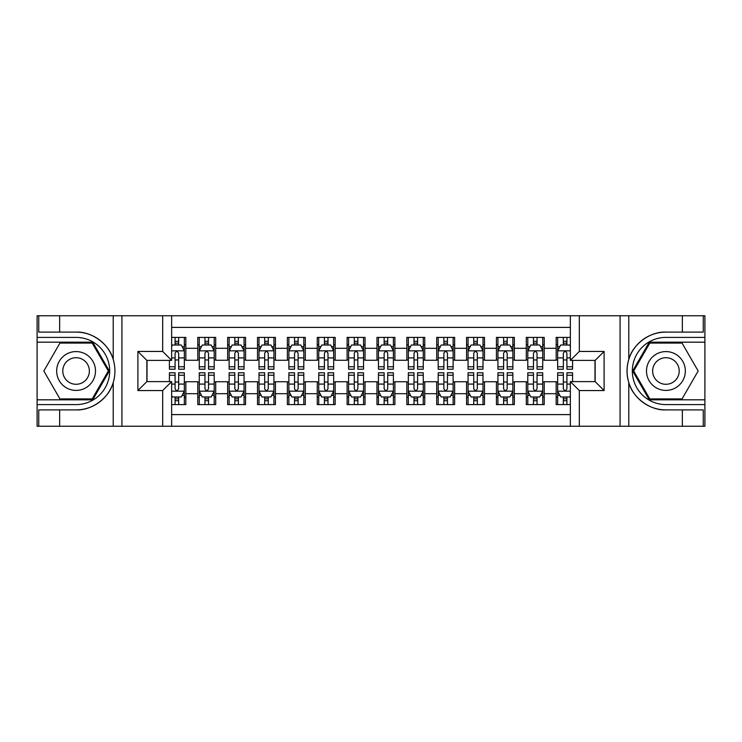 <?xml version="1.0" encoding="UTF-8"?>
<svg xmlns="http://www.w3.org/2000/svg" width="742" height="742" viewBox="0 0 742 742"><rect width="100%" height="100%" fill="white"/><g stroke="black" fill="none" stroke-linecap="round" stroke-linejoin="round"><path stroke-width="1.11" d="M171.643 426.251L570.357 426.251L570.357 381.601L595.14 381.601L595.14 360.399L570.357 360.399L570.357 315.749L171.643 315.749L171.643 360.399L146.86 360.399L146.86 381.601L171.643 381.601L171.643 426.251L59.648 426.251L59.648 409.899L76.074 409.899C91.776 410.697 109.315 397.786 113.22 382.557C115.502 374.858 115.502 367.16 113.22 359.443C109.315 344.214 91.776 331.303 76.074 332.101L59.648 332.101L59.648 315.749L37.1 315.749L37.1 399.817L92.713 399.817L109.352 371L92.713 342.183L37.1 342.183M570.357 337.397L556.166 337.397L556.166 348.304L544.22 348.304L544.22 360.25L556.166 360.25L556.166 348.304M544.22 348.304L544.22 337.397L526.301 337.397L526.301 348.304L514.354 348.304L514.354 360.25L526.301 360.25L526.301 348.304M514.354 348.304L514.354 337.397L496.435 337.397L496.435 348.304L484.489 348.304L484.489 360.25L496.435 360.25L496.435 348.304M484.489 348.304L484.489 337.397L466.57 337.397L466.57 348.304L454.623 348.304L454.623 360.25L466.57 360.25L466.57 348.304M454.623 348.304L454.623 337.397L436.704 337.397L436.704 348.304L424.758 348.304L424.758 360.25L436.704 360.25L436.704 348.304M424.758 348.304L424.758 337.397L406.839 337.397L406.839 348.304L394.892 348.304L394.892 360.25L406.839 360.25L406.839 348.304M394.892 348.304L394.892 337.397L376.973 337.397L376.973 348.304L365.027 348.304L365.027 360.25L376.973 360.25L376.973 348.304M365.027 348.304L365.027 337.397L347.108 337.397L347.108 348.304L335.161 348.304L335.161 360.25L347.108 360.25L347.108 348.304M335.161 348.304L335.161 337.397L317.242 337.397L317.242 348.304L305.296 348.304L305.296 360.25L317.242 360.25L317.242 348.304M305.296 348.304L305.296 337.397L287.377 337.397L287.377 348.304L275.43 348.304L275.43 360.25L287.377 360.25L287.377 348.304M275.43 348.304L275.43 337.397L257.511 337.397L257.511 348.304L245.565 348.304L245.565 360.25L257.511 360.25L257.511 348.304M245.565 348.304L245.565 337.397L227.646 337.397L227.646 348.304L215.699 348.304L215.699 360.25L227.646 360.25L227.646 348.304M215.699 348.304L215.699 337.397L197.78 337.397L197.78 360.25L185.834 360.25L185.834 337.397L171.643 337.397M171.643 404.603L185.834 404.603L185.834 381.75L197.78 381.75L197.78 404.603L215.699 404.603L215.699 381.75L227.646 381.75L227.646 393.696L215.699 393.696M227.646 393.696L227.646 404.603L245.565 404.603L245.565 381.75L257.511 381.75L257.511 393.696L245.565 393.696M257.511 393.696L257.511 404.603L275.43 404.603L275.43 381.75L287.377 381.75L287.377 393.696L275.43 393.696M287.377 393.696L287.377 404.603L305.296 404.603L305.296 381.75L317.242 381.75L317.242 393.696L305.296 393.696M317.242 393.696L317.242 404.603L335.161 404.603L335.161 381.75L347.108 381.75L347.108 393.696L335.161 393.696M347.108 393.696L347.108 404.603L365.027 404.603L365.027 381.75L376.973 381.75L376.973 393.696L365.027 393.696M376.973 393.696L376.973 404.603L394.892 404.603L394.892 381.75L406.839 381.75L406.839 393.696L394.892 393.696M406.839 393.696L406.839 404.603L424.758 404.603L424.758 381.75L436.704 381.75L436.704 393.696L424.758 393.696M436.704 393.696L436.704 404.603L454.623 404.603L454.623 381.75L466.57 381.75L466.57 393.696L454.623 393.696M466.57 393.696L466.57 404.603L484.489 404.603L484.489 381.75L496.435 381.75L496.435 393.696L484.489 393.696M496.435 393.696L496.435 404.603L514.354 404.603L514.354 381.75L526.301 381.75L526.301 393.696L514.354 393.696M526.301 393.696L526.301 404.603L544.22 404.603L544.22 381.75L556.166 381.75L556.166 393.696L544.22 393.696M570.357 327.398L171.643 327.398M171.643 414.602L570.357 414.602M556.166 393.696L556.166 404.603L570.357 404.603M147.009 360.399L147.009 381.601M594.991 381.601L594.991 360.399M175.084 344.863L178.664 344.863M184.341 344.863L185.834 344.863M175.084 359.953L178.664 359.953M184.341 359.953L185.834 359.953M175.084 382.047L178.664 382.047M184.341 382.047L185.834 382.047M175.084 397.137L178.664 397.137M184.341 397.137L185.834 397.137M197.78 359.953L199.273 359.953M204.95 359.953L208.53 359.953M214.206 359.953L215.699 359.953M197.78 344.863L199.273 344.863M204.95 344.863L208.53 344.863M214.206 344.863L215.699 344.863M197.78 382.047L199.273 382.047M204.95 382.047L208.53 382.047M214.206 382.047L215.699 382.047M197.78 397.137L199.273 397.137M204.95 397.137L208.53 397.137M214.206 397.137L215.699 397.137M227.646 382.047L229.139 382.047M234.815 382.047L238.395 382.047M244.072 382.047L245.565 382.047M227.646 397.137L229.139 397.137M234.815 397.137L238.395 397.137M244.072 397.137L245.565 397.137M227.646 344.863L229.139 344.863M234.815 344.863L238.395 344.863M244.072 344.863L245.565 344.863M227.646 359.953L229.139 359.953M234.815 359.953L238.395 359.953M244.072 359.953L245.565 359.953M257.511 382.047L259.004 382.047M264.681 382.047L268.261 382.047M273.937 382.047L275.43 382.047M257.511 397.137L259.004 397.137M264.681 397.137L268.261 397.137M273.937 397.137L275.43 397.137M257.511 344.863L259.004 344.863M264.681 344.863L268.261 344.863M273.937 344.863L275.43 344.863M257.511 359.953L259.004 359.953M264.681 359.953L268.261 359.953M273.937 359.953L275.43 359.953M287.377 382.047L288.87 382.047M294.546 382.047L298.126 382.047M303.803 382.047L305.296 382.047M287.377 397.137L288.87 397.137M294.546 397.137L298.126 397.137M303.803 397.137L305.296 397.137M287.377 344.863L288.87 344.863M294.546 344.863L298.126 344.863M303.803 344.863L305.296 344.863M287.377 359.953L288.87 359.953M294.546 359.953L298.126 359.953M303.803 359.953L305.296 359.953M317.242 382.047L318.735 382.047M324.412 382.047L327.992 382.047M333.668 382.047L335.161 382.047M317.242 397.137L318.735 397.137M324.412 397.137L327.992 397.137M333.668 397.137L335.161 397.137M317.242 344.863L318.735 344.863M324.412 344.863L327.992 344.863M333.668 344.863L335.161 344.863M317.242 359.953L318.735 359.953M324.412 359.953L327.992 359.953M333.668 359.953L335.161 359.953M347.108 382.047L348.601 382.047M354.277 382.047L357.857 382.047M363.534 382.047L365.027 382.047M347.108 397.137L348.601 397.137M354.277 397.137L357.857 397.137M363.534 397.137L365.027 397.137M347.108 344.863L348.601 344.863M354.277 344.863L357.857 344.863M363.534 344.863L365.027 344.863M347.108 359.953L348.601 359.953M354.277 359.953L357.857 359.953M363.534 359.953L365.027 359.953M376.973 382.047L378.466 382.047M384.143 382.047L387.723 382.047M393.399 382.047L394.892 382.047M376.973 397.137L378.466 397.137M384.143 397.137L387.723 397.137M393.399 397.137L394.892 397.137M376.973 344.863L378.466 344.863M384.143 344.863L387.723 344.863M393.399 344.863L394.892 344.863M376.973 359.953L378.466 359.953M384.143 359.953L387.723 359.953M393.399 359.953L394.892 359.953M406.839 382.047L408.332 382.047M414.008 382.047L417.588 382.047M423.265 382.047L424.758 382.047M406.839 397.137L408.332 397.137M414.008 397.137L417.588 397.137M423.265 397.137L424.758 397.137M406.839 344.863L408.332 344.863M414.008 344.863L417.588 344.863M423.265 344.863L424.758 344.863M406.839 359.953L408.332 359.953M414.008 359.953L417.588 359.953M423.265 359.953L424.758 359.953M436.704 382.047L438.197 382.047M443.874 382.047L447.454 382.047M453.13 382.047L454.623 382.047M436.704 397.137L438.197 397.137M443.874 397.137L447.454 397.137M453.13 397.137L454.623 397.137M436.704 344.863L438.197 344.863M443.874 344.863L447.454 344.863M453.13 344.863L454.623 344.863M436.704 359.953L438.197 359.953M443.874 359.953L447.454 359.953M453.13 359.953L454.623 359.953M466.57 382.047L468.063 382.047M473.739 382.047L477.319 382.047M482.996 382.047L484.489 382.047M466.57 397.137L468.063 397.137M473.739 397.137L477.319 397.137M482.996 397.137L484.489 397.137M466.57 344.863L468.063 344.863M473.739 344.863L477.319 344.863M482.996 344.863L484.489 344.863M466.57 359.953L468.063 359.953M473.739 359.953L477.319 359.953M482.996 359.953L484.489 359.953M496.435 382.047L497.928 382.047M503.605 382.047L507.185 382.047M512.861 382.047L514.354 382.047M496.435 397.137L497.928 397.137M503.605 397.137L507.185 397.137M512.861 397.137L514.354 397.137M496.435 344.863L497.928 344.863M503.605 344.863L507.185 344.863M512.861 344.863L514.354 344.863M496.435 359.953L497.928 359.953M503.605 359.953L507.185 359.953M512.861 359.953L514.354 359.953M526.301 382.047L527.794 382.047M533.47 382.047L537.05 382.047M542.727 382.047L544.22 382.047M526.301 397.137L527.794 397.137M533.47 397.137L537.05 397.137M542.727 397.137L544.22 397.137M526.301 344.863L527.794 344.863M533.47 344.863L537.05 344.863M542.727 344.863L544.22 344.863M526.301 359.953L527.794 359.953M533.47 359.953L537.05 359.953M542.727 359.953L544.22 359.953M556.166 382.047L557.659 382.047M563.336 382.047L566.916 382.047M556.166 397.137L557.659 397.137M563.336 397.137L566.916 397.137M556.166 344.863L557.659 344.863M563.336 344.863L566.916 344.863M556.166 359.953L557.659 359.953M563.336 359.953L566.916 359.953M178.664 341.283L175.084 341.283M169.408 366.771L169.408 369.21L175.084 369.21L175.084 366.771L169.408 366.771L169.408 360.399M182.17 346.662L184.341 346.662L184.341 369.21L178.664 369.21L178.664 353.229C177.468 350.929 176.281 350.929 175.084 353.229L175.084 366.771M184.341 346.662L184.341 337.397M184.341 350.994L181.354 345.021L172.394 345.021L171.643 346.514M175.084 345.021L175.084 337.397M178.664 337.397L178.664 345.021M175.084 400.717L178.664 400.717M171.643 395.486L172.394 396.979L181.354 396.979L184.341 391.006L184.341 372.79L178.664 372.79L178.664 375.229L184.341 375.229M184.341 391.006L184.341 404.603M169.408 381.601L169.408 372.79L175.084 372.79L175.084 388.771C176.271 391.071 177.468 391.071 178.664 388.771L178.664 375.229M178.664 396.979L178.664 404.603M175.084 404.603L175.084 396.979M85.784 354.184A19.413 19.413 0 0 0 59.267 361.289A19.413 19.413 0 0 0 66.372 387.816A19.413 19.413 0 0 0 92.889 380.711A19.413 19.413 0 0 0 85.784 354.184M82.724 359.49A13.291 13.291 0 0 0 64.563 364.359A13.291 13.291 0 0 0 69.433 382.51A13.291 13.291 0 0 0 87.584 377.641A13.291 13.291 0 0 0 82.724 359.49M92.194 398.927L59.954 398.927L43.834 371L59.954 343.073L92.194 343.073L108.323 371L92.194 398.927M675.628 354.184A19.413 19.413 0 0 0 649.111 361.289A19.413 19.413 0 0 0 656.216 387.816A19.413 19.413 0 0 0 682.733 380.711A19.413 19.413 0 0 0 675.628 354.184M672.567 359.49A13.291 13.291 0 0 0 654.416 364.359A13.291 13.291 0 0 0 659.276 382.51A13.291 13.291 0 0 0 677.437 377.641A13.291 13.291 0 0 0 672.567 359.49M682.046 398.927L649.807 398.927L633.677 371L649.807 343.073L682.046 343.073L698.166 371L682.046 398.927M162.684 426.251L162.684 390.561L137.901 390.561L137.901 351.439L162.684 351.439L162.684 315.749L121.92 315.749L121.92 426.251M76.074 332.101A38.899 38.899 0 0 1 113.22 359.443L113.22 315.749L59.648 315.749M59.648 426.251L37.1 426.251L37.1 399.817M37.1 404.603L76.074 404.603A33.603 33.603 0 0 0 109.677 371A33.603 33.603 0 0 0 76.074 337.397L37.1 337.397M76.074 409.899A38.899 38.899 0 0 0 113.22 382.557L113.22 426.251M113.22 315.749L121.92 315.749M162.684 315.749L171.643 315.749M59.648 409.899L38.742 409.899L38.742 426.251M59.648 332.101L38.742 332.101L38.742 315.749M162.684 390.561L171.643 381.601M137.901 390.561L146.86 381.601M137.901 351.439L146.86 360.399M162.684 351.439L171.643 360.399M570.357 315.749L682.352 315.749L682.352 332.101L665.926 332.101C650.224 331.303 632.685 344.214 628.78 359.443C626.498 367.142 626.498 374.84 628.78 382.557C632.685 397.786 650.224 410.697 665.926 409.899L682.352 409.899L682.352 426.251L704.9 426.251L704.9 342.183L649.287 342.183L632.648 371L649.287 399.817L704.9 399.817M579.317 315.749L579.317 351.439L604.099 351.439L604.099 390.561L579.317 390.561L579.317 426.251L620.08 426.251L620.08 315.749M628.78 382.557L628.78 426.251L682.352 426.251M682.352 315.749L704.9 315.749L704.9 342.183M704.9 337.397L665.926 337.397A33.603 33.603 0 0 0 632.323 371A33.603 33.603 0 0 0 665.926 404.603L704.9 404.603M665.926 332.101A38.899 38.899 0 0 0 627.027 371A38.899 38.899 0 0 0 665.926 409.899M628.78 426.251L620.08 426.251M579.317 426.251L570.357 426.251M682.352 332.101L703.258 332.101L703.258 315.749M682.352 409.899L703.258 409.899L703.258 426.251M579.317 351.439L570.357 360.399M604.099 351.439L595.14 360.399M604.099 390.561L595.14 381.601M579.317 390.561L570.357 381.601M208.53 341.283L204.95 341.283M214.206 366.771L208.53 366.771L208.53 369.21L214.206 369.21L214.206 350.994L211.22 345.021L202.26 345.021L199.273 350.994L199.273 369.21L204.95 369.21L204.95 366.771L199.273 366.771M199.273 350.994L199.273 337.397M214.206 350.994L214.206 337.397M204.95 345.021L204.95 337.397M208.53 337.397L208.53 345.021M208.53 366.771L208.53 353.229C207.333 350.929 206.146 350.929 204.95 353.229L204.95 366.771M238.395 341.283L234.815 341.283M244.072 366.771L238.395 366.771L238.395 369.21L244.072 369.21L244.072 350.994L241.085 345.021L232.125 345.021L229.139 350.994L229.139 369.21L234.815 369.21L234.815 366.771L229.139 366.771M229.139 350.994L229.139 337.397M244.072 350.994L244.072 337.397M234.815 345.021L234.815 337.397M238.395 337.397L238.395 345.021M238.395 366.771L238.395 353.229C237.199 350.929 236.012 350.929 234.815 353.229L234.815 366.771M268.261 341.283L264.681 341.283M273.937 366.771L268.261 366.771L268.261 369.21L273.937 369.21L273.937 350.994L270.951 345.021L261.991 345.021L259.004 350.994L259.004 369.21L264.681 369.21L264.681 366.771L259.004 366.771M259.004 350.994L259.004 337.397M273.937 350.994L273.937 337.397M264.681 345.021L264.681 337.397M268.261 337.397L268.261 345.021M268.261 366.771L268.261 353.229C267.064 350.929 265.877 350.929 264.681 353.229L264.681 366.771M298.126 341.283L294.546 341.283M303.803 366.771L298.126 366.771L298.126 369.21L303.803 369.21L303.803 350.994L300.816 345.021L291.856 345.021L288.87 350.994L288.87 369.21L294.546 369.21L294.546 366.771L288.87 366.771M288.87 350.994L288.87 337.397M303.803 350.994L303.803 337.397M294.546 345.021L294.546 337.397M298.126 337.397L298.126 345.021M298.126 366.771L298.126 353.229C296.93 350.929 295.743 350.929 294.546 353.229L294.546 366.771M204.95 400.717L208.53 400.717M199.273 375.229L204.95 375.229L204.95 372.79L199.273 372.79L199.273 391.006L202.26 396.979L211.22 396.979L214.206 391.006L214.206 372.79L208.53 372.79L208.53 375.229L214.206 375.229M214.206 391.006L214.206 404.603M199.273 391.006L199.273 404.603M208.53 396.979L208.53 404.603M204.95 404.603L204.95 396.979M204.95 375.229L204.95 388.771C206.137 391.071 207.333 391.071 208.53 388.771L208.53 375.229M234.815 400.717L238.395 400.717M229.139 375.229L234.815 375.229L234.815 372.79L229.139 372.79L229.139 391.006L232.125 396.979L241.085 396.979L244.072 391.006L244.072 372.79L238.395 372.79L238.395 375.229L244.072 375.229M244.072 391.006L244.072 404.603M229.139 391.006L229.139 404.603M238.395 396.979L238.395 404.603M234.815 404.603L234.815 396.979M234.815 375.229L234.815 388.771C236.002 391.071 237.199 391.071 238.395 388.771L238.395 375.229M264.681 400.717L268.261 400.717M259.004 375.229L264.681 375.229L264.681 372.79L259.004 372.79L259.004 391.006L261.991 396.979L270.951 396.979L273.937 391.006L273.937 372.79L268.261 372.79L268.261 375.229L273.937 375.229M273.937 391.006L273.937 404.603M259.004 391.006L259.004 404.603M268.261 396.979L268.261 404.603M264.681 404.603L264.681 396.979M264.681 375.229L264.681 388.771C265.868 391.071 267.064 391.071 268.261 388.771L268.261 375.229M294.546 400.717L298.126 400.717M288.87 375.229L294.546 375.229L294.546 372.79L288.87 372.79L288.87 391.006L291.856 396.979L300.816 396.979L303.803 391.006L303.803 372.79L298.126 372.79L298.126 375.229L303.803 375.229M303.803 391.006L303.803 404.603M288.87 391.006L288.87 404.603M298.126 396.979L298.126 404.603M294.546 404.603L294.546 396.979M294.546 375.229L294.546 388.771C295.733 391.071 296.93 391.071 298.126 388.771L298.126 375.229M327.992 341.283L324.412 341.283M333.668 366.771L327.992 366.771L327.992 369.21L333.668 369.21L333.668 350.994L330.682 345.021L321.722 345.021L318.735 350.994L318.735 369.21L324.412 369.21L324.412 366.771L318.735 366.771M318.735 350.994L318.735 337.397M333.668 350.994L333.668 337.397M324.412 345.021L324.412 337.397M327.992 337.397L327.992 345.021M327.992 366.771L327.992 353.229C326.805 350.929 325.608 350.929 324.412 353.229L324.412 366.771M324.412 400.717L327.992 400.717M318.735 375.229L324.412 375.229L324.412 372.79L318.735 372.79L318.735 391.006L321.722 396.979L330.682 396.979L333.668 391.006L333.668 372.79L327.992 372.79L327.992 375.229L333.668 375.229M333.668 391.006L333.668 404.603M318.735 391.006L318.735 404.603M327.992 396.979L327.992 404.603M324.412 404.603L324.412 396.979M324.412 375.229L324.412 388.771C325.599 391.071 326.795 391.071 327.992 388.771L327.992 375.229M357.857 341.283L354.277 341.283M363.534 366.771L357.857 366.771L357.857 369.21L363.534 369.21L363.534 350.994L360.547 345.021L351.587 345.021L348.601 350.994L348.601 369.21L354.277 369.21L354.277 366.771L348.601 366.771M348.601 350.994L348.601 337.397M363.534 350.994L363.534 337.397M354.277 345.021L354.277 337.397M357.857 337.397L357.857 345.021M357.857 366.771L357.857 353.229C356.67 350.929 355.474 350.929 354.277 353.229L354.277 366.771M354.277 400.717L357.857 400.717M348.601 375.229L354.277 375.229L354.277 372.79L348.601 372.79L348.601 391.006L351.587 396.979L360.547 396.979L363.534 391.006L363.534 372.79L357.857 372.79L357.857 375.229L363.534 375.229M363.534 391.006L363.534 404.603M348.601 391.006L348.601 404.603M357.857 396.979L357.857 404.603M354.277 404.603L354.277 396.979M354.277 375.229L354.277 388.771C355.464 391.071 356.661 391.071 357.857 388.771L357.857 375.229M387.723 341.283L384.143 341.283M393.399 366.771L387.723 366.771L387.723 369.21L393.399 369.21L393.399 350.994L390.413 345.021L381.453 345.021L378.466 350.994L378.466 369.21L384.143 369.21L384.143 366.771L378.466 366.771M378.466 350.994L378.466 337.397M393.399 350.994L393.399 337.397M384.143 345.021L384.143 337.397M387.723 337.397L387.723 345.021M387.723 366.771L387.723 353.229C386.536 350.929 385.339 350.929 384.143 353.229L384.143 366.771M384.143 400.717L387.723 400.717M378.466 375.229L384.143 375.229L384.143 372.79L378.466 372.79L378.466 391.006L381.453 396.979L390.413 396.979L393.399 391.006L393.399 372.79L387.723 372.79L387.723 375.229L393.399 375.229M393.399 391.006L393.399 404.603M378.466 391.006L378.466 404.603M387.723 396.979L387.723 404.603M384.143 404.603L384.143 396.979M384.143 375.229L384.143 388.771C385.33 391.071 386.526 391.071 387.723 388.771L387.723 375.229M417.588 341.283L414.008 341.283M423.265 366.771L417.588 366.771L417.588 369.21L423.265 369.21L423.265 350.994L420.278 345.021L411.318 345.021L408.332 350.994L408.332 369.21L414.008 369.21L414.008 366.771L408.332 366.771M408.332 350.994L408.332 337.397M423.265 350.994L423.265 337.397M414.008 345.021L414.008 337.397M417.588 337.397L417.588 345.021M417.588 366.771L417.588 353.229C416.401 350.929 415.205 350.929 414.008 353.229L414.008 366.771M414.008 400.717L417.588 400.717M408.332 375.229L414.008 375.229L414.008 372.79L408.332 372.79L408.332 391.006L411.318 396.979L420.278 396.979L423.265 391.006L423.265 372.79L417.588 372.79L417.588 375.229L423.265 375.229M423.265 391.006L423.265 404.603M408.332 391.006L408.332 404.603M417.588 396.979L417.588 404.603M414.008 404.603L414.008 396.979M414.008 375.229L414.008 388.771C415.195 391.071 416.392 391.071 417.588 388.771L417.588 375.229M447.454 341.283L443.874 341.283M453.13 366.771L447.454 366.771L447.454 369.21L453.13 369.21L453.13 350.994L450.144 345.021L441.184 345.021L438.197 350.994L438.197 369.21L443.874 369.21L443.874 366.771L438.197 366.771M438.197 350.994L438.197 337.397M453.13 350.994L453.13 337.397M443.874 345.021L443.874 337.397M447.454 337.397L447.454 345.021M447.454 366.771L447.454 353.229C446.267 350.929 445.07 350.929 443.874 353.229L443.874 366.771M443.874 400.717L447.454 400.717M438.197 375.229L443.874 375.229L443.874 372.79L438.197 372.79L438.197 391.006L441.184 396.979L450.144 396.979L453.13 391.006L453.13 372.79L447.454 372.79L447.454 375.229L453.13 375.229M453.13 391.006L453.13 404.603M438.197 391.006L438.197 404.603M447.454 396.979L447.454 404.603M443.874 404.603L443.874 396.979M443.874 375.229L443.874 388.771C445.07 391.071 446.257 391.071 447.454 388.771L447.454 375.229M477.319 341.283L473.739 341.283M482.996 366.771L477.319 366.771L477.319 369.21L482.996 369.21L482.996 350.994L480.009 345.021L471.049 345.021L468.063 350.994L468.063 369.21L473.739 369.21L473.739 366.771L468.063 366.771M468.063 350.994L468.063 337.397M482.996 350.994L482.996 337.397M473.739 345.021L473.739 337.397M477.319 337.397L477.319 345.021M477.319 366.771L477.319 353.229C476.132 350.929 474.936 350.929 473.739 353.229L473.739 366.771M473.739 400.717L477.319 400.717M468.063 375.229L473.739 375.229L473.739 372.79L468.063 372.79L468.063 391.006L471.049 396.979L480.009 396.979L482.996 391.006L482.996 372.79L477.319 372.79L477.319 375.229L482.996 375.229M482.996 391.006L482.996 404.603M468.063 391.006L468.063 404.603M477.319 396.979L477.319 404.603M473.739 404.603L473.739 396.979M473.739 375.229L473.739 388.771C474.936 391.071 476.123 391.071 477.319 388.771L477.319 375.229M507.185 341.283L503.605 341.283M512.861 366.771L507.185 366.771L507.185 369.21L512.861 369.21L512.861 350.994L509.875 345.021L500.915 345.021L497.928 350.994L497.928 369.21L503.605 369.21L503.605 366.771L497.928 366.771M497.928 350.994L497.928 337.397M512.861 350.994L512.861 337.397M503.605 345.021L503.605 337.397M507.185 337.397L507.185 345.021M507.185 366.771L507.185 353.229C505.998 350.929 504.801 350.929 503.605 353.229L503.605 366.771M503.605 400.717L507.185 400.717M497.928 375.229L503.605 375.229L503.605 372.79L497.928 372.79L497.928 391.006L500.915 396.979L509.875 396.979L512.861 391.006L512.861 372.79L507.185 372.79L507.185 375.229L512.861 375.229M512.861 391.006L512.861 404.603M497.928 391.006L497.928 404.603M507.185 396.979L507.185 404.603M503.605 404.603L503.605 396.979M503.605 375.229L503.605 388.771C504.801 391.071 505.988 391.071 507.185 388.771L507.185 375.229M537.05 341.283L533.47 341.283M542.727 366.771L537.05 366.771L537.05 369.21L542.727 369.21L542.727 350.994L539.74 345.021L530.78 345.021L527.794 350.994L527.794 369.21L533.47 369.21L533.47 366.771L527.794 366.771M527.794 350.994L527.794 337.397M542.727 350.994L542.727 337.397M533.47 345.021L533.47 337.397M537.05 337.397L537.05 345.021M537.05 366.771L537.05 353.229C535.863 350.929 534.667 350.929 533.47 353.229L533.47 366.771M533.47 400.717L537.05 400.717M527.794 375.229L533.47 375.229L533.47 372.79L527.794 372.79L527.794 391.006L530.78 396.979L539.74 396.979L542.727 391.006L542.727 372.79L537.05 372.79L537.05 375.229L542.727 375.229M542.727 391.006L542.727 404.603M527.794 391.006L527.794 404.603M537.05 396.979L537.05 404.603M533.47 404.603L533.47 396.979M533.47 375.229L533.47 388.771C534.667 391.071 535.854 391.071 537.05 388.771L537.05 375.229M566.916 341.283L563.336 341.283M570.357 346.514L569.606 345.021L560.646 345.021L557.659 350.994L557.659 369.21L563.336 369.21L563.336 366.771L557.659 366.771M557.659 350.994L557.659 337.397M572.592 360.399L572.592 369.21L566.916 369.21L566.916 353.229C565.729 350.929 564.532 350.929 563.336 353.229L563.336 366.771M563.336 345.021L563.336 337.397M566.916 337.397L566.916 345.021M563.336 400.717L566.916 400.717M572.592 375.229L572.592 372.79L566.916 372.79L566.916 375.229L572.592 375.229L572.592 381.601M559.83 395.338L557.659 395.338L557.659 372.79L563.336 372.79L563.336 388.771C564.532 391.071 565.719 391.071 566.916 388.771L566.916 375.229M557.659 395.338L557.659 404.603M557.659 391.006L560.646 396.979L569.606 396.979L570.357 395.486M566.916 396.979L566.916 404.603M563.336 404.603L563.336 396.979M197.78 393.696L185.834 393.696M197.78 348.304L185.834 348.304M184.266 350.836L171.643 350.836M184.341 366.771L178.664 366.771M175.084 357.913L171.643 357.913M184.341 357.913L178.664 357.913M178.664 343.184L175.084 343.184M171.643 391.164L184.266 391.164M184.341 395.338L182.17 395.338M169.408 375.229L175.084 375.229M178.664 384.087L184.341 384.087M171.643 384.087L175.084 384.087M175.084 398.816L178.664 398.816M628.78 315.749L628.78 359.443M214.132 350.836L199.348 350.836M199.273 346.662L201.434 346.662M212.036 346.662L214.206 346.662M204.95 357.913L199.273 357.913M214.206 357.913L208.53 357.913M208.53 343.184L204.95 343.184M243.997 350.836L229.213 350.836M229.139 346.662L231.3 346.662M241.901 346.662L244.072 346.662M234.815 357.913L229.139 357.913M244.072 357.913L238.395 357.913M238.395 343.184L234.815 343.184M273.863 350.836L259.079 350.836M259.004 346.662L261.165 346.662M271.767 346.662L273.937 346.662M264.681 357.913L259.004 357.913M273.937 357.913L268.261 357.913M268.261 343.184L264.681 343.184M303.728 350.836L288.944 350.836M288.87 346.662L291.031 346.662M301.642 346.662L303.803 346.662M294.546 357.913L288.87 357.913M303.803 357.913L298.126 357.913M298.126 343.184L294.546 343.184M199.348 391.164L214.132 391.164M214.206 395.338L212.036 395.338M201.434 395.338L199.273 395.338M208.53 384.087L214.206 384.087M199.273 384.087L204.95 384.087M204.95 398.816L208.53 398.816M229.213 391.164L243.997 391.164M244.072 395.338L241.901 395.338M231.3 395.338L229.139 395.338M238.395 384.087L244.072 384.087M229.139 384.087L234.815 384.087M234.815 398.816L238.395 398.816M259.079 391.164L273.863 391.164M273.937 395.338L271.767 395.338M261.165 395.338L259.004 395.338M268.261 384.087L273.937 384.087M259.004 384.087L264.681 384.087M264.681 398.816L268.261 398.816M288.944 391.164L303.728 391.164M303.803 395.338L301.642 395.338M291.031 395.338L288.87 395.338M298.126 384.087L303.803 384.087M288.87 384.087L294.546 384.087M294.546 398.816L298.126 398.816M333.594 350.836L318.81 350.836M318.735 346.662L320.896 346.662M331.507 346.662L333.668 346.662M324.412 357.913L318.735 357.913M333.668 357.913L327.992 357.913M327.992 343.184L324.412 343.184M318.81 391.164L333.594 391.164M333.668 395.338L331.507 395.338M320.896 395.338L318.735 395.338M327.992 384.087L333.668 384.087M318.735 384.087L324.412 384.087M324.412 398.816L327.992 398.816M363.459 350.836L348.675 350.836M348.601 346.662L350.762 346.662M361.373 346.662L363.534 346.662M354.277 357.913L348.601 357.913M363.534 357.913L357.857 357.913M357.857 343.184L354.277 343.184M348.675 391.164L363.459 391.164M363.534 395.338L361.373 395.338M350.762 395.338L348.601 395.338M357.857 384.087L363.534 384.087M348.601 384.087L354.277 384.087M354.277 398.816L357.857 398.816M393.325 350.836L378.541 350.836M378.466 346.662L380.627 346.662M391.238 346.662L393.399 346.662M384.143 357.913L378.466 357.913M393.399 357.913L387.723 357.913M387.723 343.184L384.143 343.184M378.541 391.164L393.325 391.164M393.399 395.338L391.238 395.338M380.627 395.338L378.466 395.338M387.723 384.087L393.399 384.087M378.466 384.087L384.143 384.087M384.143 398.816L387.723 398.816M423.19 350.836L408.406 350.836M408.332 346.662L410.493 346.662M421.104 346.662L423.265 346.662M414.008 357.913L408.332 357.913M423.265 357.913L417.588 357.913M417.588 343.184L414.008 343.184M408.406 391.164L423.19 391.164M423.265 395.338L421.104 395.338M410.493 395.338L408.332 395.338M417.588 384.087L423.265 384.087M408.332 384.087L414.008 384.087M414.008 398.816L417.588 398.816M453.056 350.836L438.272 350.836M438.197 346.662L440.358 346.662M450.969 346.662L453.13 346.662M443.874 357.913L438.197 357.913M453.13 357.913L447.454 357.913M447.454 343.184L443.874 343.184M438.272 391.164L453.056 391.164M453.13 395.338L450.969 395.338M440.358 395.338L438.197 395.338M447.454 384.087L453.13 384.087M438.197 384.087L443.874 384.087M443.874 398.816L447.454 398.816M482.921 350.836L468.137 350.836M468.063 346.662L470.233 346.662M480.835 346.662L482.996 346.662M473.739 357.913L468.063 357.913M482.996 357.913L477.319 357.913M477.319 343.184L473.739 343.184M468.137 391.164L482.921 391.164M482.996 395.338L480.835 395.338M470.233 395.338L468.063 395.338M477.319 384.087L482.996 384.087M468.063 384.087L473.739 384.087M473.739 398.816L477.319 398.816M512.787 350.836L498.003 350.836M497.928 346.662L500.099 346.662M510.7 346.662L512.861 346.662M503.605 357.913L497.928 357.913M512.861 357.913L507.185 357.913M507.185 343.184L503.605 343.184M498.003 391.164L512.787 391.164M512.861 395.338L510.7 395.338M500.099 395.338L497.928 395.338M507.185 384.087L512.861 384.087M497.928 384.087L503.605 384.087M503.605 398.816L507.185 398.816M542.652 350.836L527.868 350.836M527.794 346.662L529.964 346.662M540.566 346.662L542.727 346.662M533.47 357.913L527.794 357.913M542.727 357.913L537.05 357.913M537.05 343.184L533.47 343.184M527.868 391.164L542.652 391.164M542.727 395.338L540.566 395.338M529.964 395.338L527.794 395.338M537.05 384.087L542.727 384.087M527.794 384.087L533.47 384.087M533.47 398.816L537.05 398.816M570.357 350.836L557.734 350.836M557.659 346.662L559.83 346.662M572.592 366.771L566.916 366.771M563.336 357.913L557.659 357.913M570.357 357.913L566.916 357.913M566.916 343.184L563.336 343.184M557.734 391.164L570.357 391.164M557.659 375.229L563.336 375.229M566.916 384.087L570.357 384.087M557.659 384.087L563.336 384.087M563.336 398.816L566.916 398.816"/></g></svg>
